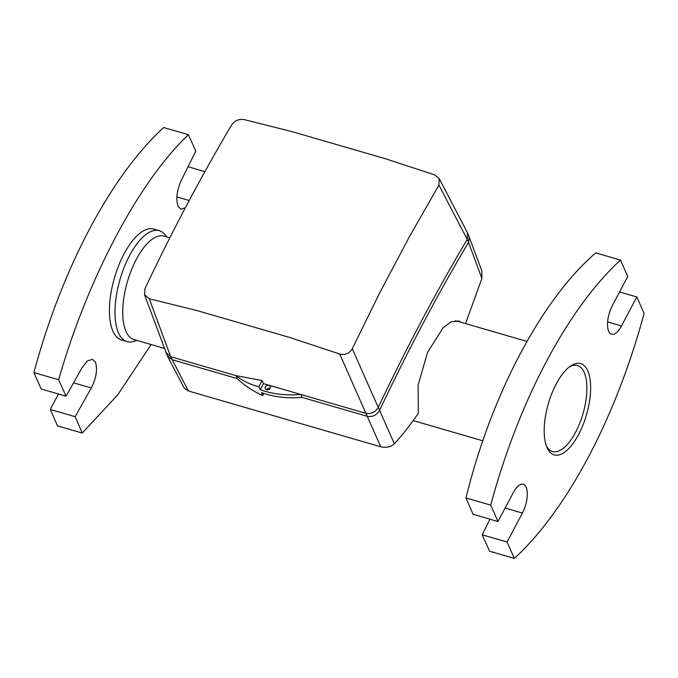 <?xml version="1.0" encoding="UTF-8"?>
<svg xmlns="http://www.w3.org/2000/svg" width="678" height="678" viewBox="0 0 678 678"><rect width="100%" height="100%" fill="white"/><g stroke="black" fill="none" stroke-linecap="round" stroke-linejoin="round"><path stroke-width="1.02" d="M587.758 370.824A47.536 19.865 -73.8 0 1 578.605 434.505A47.536 19.865 -73.8 0 1 547.061 447.683A47.536 19.865 -73.8 0 1 546.875 447.243A47.536 19.865 -73.8 0 1 548.332 403.715A47.536 19.865 -73.8 0 1 570.401 366.171A47.536 19.865 -73.8 0 1 587.758 370.824M546.29 445.709A44.782 18.713 106.2 0 0 552.528 451.556A44.782 18.713 106.2 0 0 579.656 423.453A44.782 18.713 106.2 0 0 584.173 372.349A44.782 18.713 106.2 0 0 577.486 365.552A44.782 18.713 106.2 0 0 569.088 367.154M73.563 382.824L91.284 387.969C96.31 377.968 97.7 369.4 95.471 362.264L92.539 359.315L87.479 360.849L82.199 367.468L66.054 396.189L58.63 379.748C87.725 278.099 138.651 181.907 188.374 134.693L195.806 151.135L181.28 180.331C176.814 190.493 175.729 199.154 178.043 206.315L180.873 209.231L185.365 207.756M497.991 521.535L513.322 492.567A19.289 8.06 -73.8 0 1 523.246 484.295A19.289 8.06 -73.8 0 1 522.416 513.068L507.076 542.027L514.348 558.426A311.168 130.023 -73.8 0 0 644.1 313.372L636.828 296.972L621.497 325.932A19.289 8.06 -73.8 0 1 611.573 334.212A19.289 8.06 -73.8 0 1 608.691 331.279A19.289 8.06 -73.8 0 1 612.412 305.439L627.743 276.471L620.472 260.072L595.75 252.902C541.951 298.93 491.033 395.121 465.998 497.957L473.108 514.314L497.991 521.535L490.719 505.135A311.168 130.023 -73.8 0 1 620.472 260.072M136.964 340.441L133.846 341.407A57.74 24.128 -73.8 0 1 127.117 341.619L121.548 340A57.74 24.128 -73.8 0 1 112.929 331.228A57.74 24.128 -73.8 0 1 118.76 265.335A57.74 24.128 -73.8 0 1 153.737 229.088L159.296 230.706A57.74 24.128 -73.8 0 1 164.873 234.478L166.991 236.969M91.284 387.969L75.139 416.69L82.25 433.047L117.709 394.876L151.092 344.543M164.33 348.382L134.049 339.593A53.876 22.51 -73.8 0 1 125.998 331.406A53.876 22.51 -73.8 0 1 131.439 269.937A53.876 22.51 -73.8 0 1 164.068 236.122L169.856 237.8M127.117 341.619A57.74 24.128 -73.8 0 1 118.489 332.839A57.74 24.128 -73.8 0 1 124.32 266.946A57.74 24.128 -73.8 0 1 159.296 230.706M489.957 519.195L482.194 534.806L489.626 551.248L514.348 558.426M82.25 433.047L57.528 425.869L50.257 409.47L58.452 393.986M66.054 396.189L41.172 388.977L33.9 372.578A311.168 130.023 -73.8 0 1 163.652 127.515L188.374 134.693M490.719 505.135L465.998 497.957M507.076 542.027L482.194 534.806M636.828 296.972L619.548 291.955M188.043 166.746L204.883 171.636M50.257 409.47L75.139 416.69M33.9 372.578L58.63 379.748M270.191 388.274A2.754 2.246 156.1 0 1 267.641 389.892A2.754 2.246 156.1 0 1 265.276 388.689A2.754 2.246 156.1 0 1 265.386 386.875A2.754 2.246 156.1 0 1 267.937 385.248A2.754 2.246 156.1 0 1 270.31 386.46A2.754 2.246 156.1 0 1 270.191 388.274M266.683 389.808A2.754 2.246 -23.9 0 0 266.674 389.816A2.754 2.246 -23.9 0 1 270.2 388.257M461.413 322.397L458.625 321.016L451.311 321.762L443.141 327.711L427.572 352.331L418.063 385.146L418.36 413.233C410.427 424.784 402.435 434.971 394.367 443.793C391.087 446.929 386.553 447.929 380.773 446.802L188.357 390.969L184.17 388.07L167.398 355.933L171.992 359.645L237.164 378.561M302.024 397.376L367.205 416.292L365.917 413.334L263.496 383.638L262.089 380.544L258.81 386.74L260.267 389.731A93.691 76.241 -23.9 0 0 300.761 394.443L302.066 397.376A93.691 76.241 156.1 0 1 261.564 392.655L262.7 395.528C253.004 391.189 244.487 385.528 237.147 378.536L236.003 375.637L170.678 356.687L188.357 390.969M300.761 394.443L263.496 383.638L260.267 389.731M235.851 375.612C242.36 380.731 250.013 384.434 258.81 386.74M262.089 380.544L236.003 375.637M263.818 393.418L262.7 395.528M365.917 413.334L339.712 354.018L289.837 337.508L197.273 310.651L149.27 298.752L170.678 356.687M149.27 298.752L144.516 294.727L144.99 288.574C172.398 230.715 201.281 176.17 231.63 124.947C234.758 120.608 238.927 118.819 244.139 119.574L292.049 131.642L384.621 158.508L434.59 174.831L439.208 178.568L467.566 232.935L467.227 239.393L438.903 185.086L439.208 178.568M380.773 446.802L367.23 416.3C372.519 417.19 376.629 415.241 379.544 410.444C407.673 350.95 437.335 294.922 468.54 242.36L467.227 239.393C436.022 291.955 406.359 347.984 378.231 407.478C375.298 412.19 371.197 414.148 365.942 413.343M339.712 354.018C345.178 355.34 349.365 353.577 352.263 348.721L379.858 292.549L409.351 236.859L438.903 185.086M352.263 348.721L394.367 443.793M467.727 233.274L481.812 270.802L481.88 278.505L465.54 323.592M481.88 278.505L468.54 242.36L469.21 236.647M144.516 294.727L167.398 355.933M165.873 352.518L170.661 356.679M522.416 513.068L505.127 508.051M621.497 325.932L607.632 321.906M176.873 196.917L189.213 200.493M526.908 341.407L455.523 320.686M482.889 440.819L413.165 420.589"/></g></svg>

